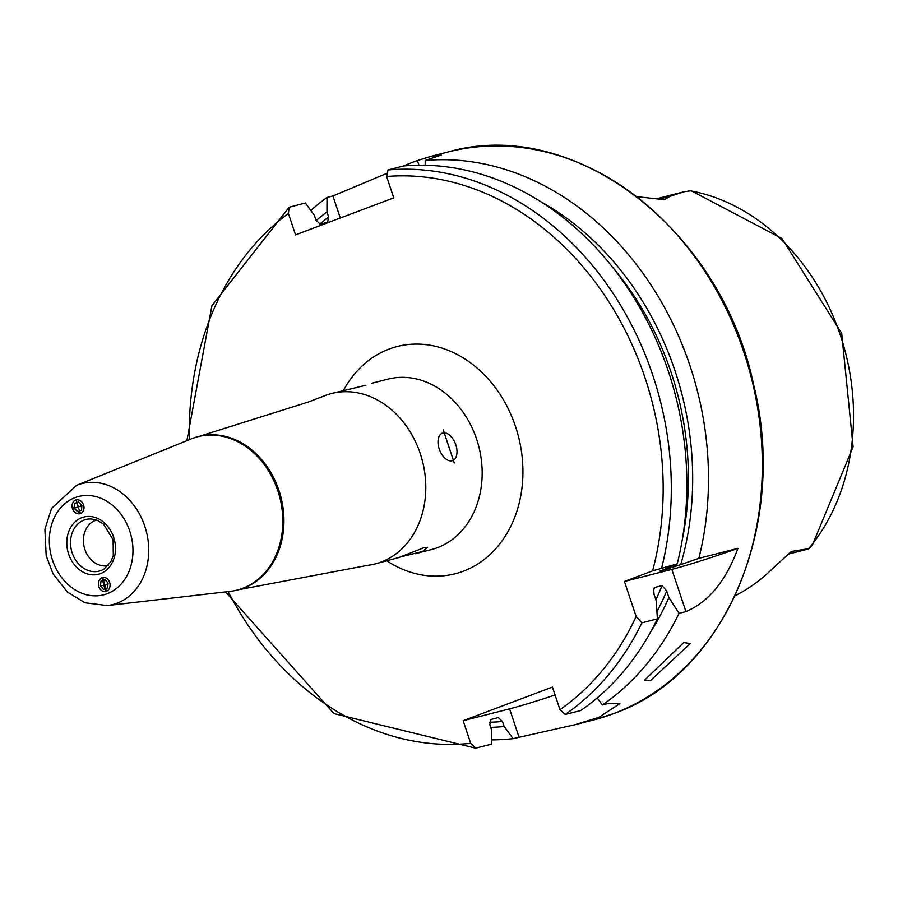 <?xml version="1.0" encoding="UTF-8"?>
<svg xmlns="http://www.w3.org/2000/svg" width="898" height="898" viewBox="0 0 898 898"><rect width="100%" height="100%" fill="white"/><g stroke="black" fill="none" stroke-linecap="round" stroke-linejoin="round"><path stroke-width="1.35" d="M650.534 680.538L690.281 643.552L683.76 642.586L644.506 680.201L650.534 680.538M72.121 506.685L80.461 513.735L76.016 499.771M106.469 591.468L102.653 577.347L101.822 577.582L105.65 591.703M108.209 565.504A23.449 19.049 75.7 0 1 84.513 548.207A23.449 19.049 75.7 0 1 95.323 520.481A23.449 19.049 75.7 0 1 96.602 520.065M381.134 562.036A87.948 71.413 75.7 0 1 375.016 563.966A87.948 71.413 75.7 0 1 367.787 565.325L238.239 589.795A79.159 64.274 75.7 0 0 243.751 588.067A79.159 64.274 75.7 0 0 279.996 493.788A79.159 64.274 75.7 0 0 199.087 436.406L308.777 401.877L324.515 395.805A87.948 71.413 75.7 0 1 325.402 395.457A87.948 71.413 75.7 0 1 331.519 393.526A87.948 71.413 75.7 0 1 421.42 457.284A87.948 71.413 75.7 0 1 381.134 562.036M76.532 485.358L191.263 438.898A79.159 64.274 75.7 0 1 192.464 438.426A79.159 64.274 75.7 0 1 197.964 436.697A79.159 64.274 75.7 0 1 278.874 494.068A79.159 64.274 75.7 0 1 242.628 588.358A79.159 64.274 75.7 0 1 237.117 590.087A79.159 64.274 75.7 0 1 230.18 591.367L107.221 605.578L85.041 602.783L67.361 592.018L53.094 573.878L46.191 555.783L44.9 529.158L51.59 508.38L76.532 485.358A62.411 50.681 75.7 0 1 77.475 484.987A62.411 50.681 75.7 0 1 144.78 526.194A62.411 50.681 75.7 0 1 117.032 603.209A62.411 50.681 75.7 0 1 107.221 605.578M365.856 385.253L331.519 393.526M452.143 460.753A14.66 8.52 69.4 0 0 452.671 460.584A14.66 8.52 69.4 0 0 455.634 444.308A14.66 8.52 69.4 0 0 442.86 432.993A14.66 8.52 69.4 0 0 442.332 433.15A14.66 8.52 69.4 0 0 439.369 449.427A14.66 8.52 69.4 0 0 452.143 460.753M443.208 429.85L454.287 462.953L443.208 429.85M375.016 563.966L399.374 557.377L423.733 547.746L427.605 547.297L422.588 551.462L400.362 557.007M735.035 595.778A211.153 171.462 75.7 0 0 773.055 568.142L790.442 552.292L792.171 551.338L809.177 548.588L812.454 544.895L853.1 446.789L841.695 333.349L781.911 238.453L691.157 190.746L684.186 191.712L670.222 196.269L664.374 199.659L637.064 196.696M788.175 554.145L806.617 549.441A28.613 23.236 -104.3 0 0 808.604 548.813A28.613 23.236 -104.3 0 0 809.177 548.588M425.192 165.266L425.203 160.45A293.163 238.049 75.7 0 1 698.857 558.343L737.943 548.364C725.876 581.006 708.544 602.075 685.937 611.583L679.045 613.334A293.163 238.049 75.7 0 1 602.378 704.997L608.305 703.482L619.901 703.605L598.697 717.446L574.787 724.765L513.084 738.639A293.163 238.049 75.7 0 1 491.464 739.885M425.203 160.45L441.378 155.028L431.22 156.286L417.39 160.551A293.163 238.049 -104.3 0 0 412.912 162.179A293.163 238.049 -104.3 0 0 408.467 163.919L403.359 166.029M310.831 210.446A293.163 238.049 75.7 0 1 326.984 197.459L326.973 211.95L328.657 217.002L327.534 222.244L320.171 224.13L315.995 220.234L314.3 215.183L305.354 202.982L289.145 207.27L288.404 213.488L295.554 234.872L393.762 197.863L386.611 176.491L388.026 169.947L403.572 165.973A293.163 238.049 75.7 0 1 677.215 563.865L652.588 570.859L624.424 581.466L636.143 616.499A287.304 233.289 75.7 0 1 559.982 709.656L565.201 714.482L580.748 710.52A293.163 238.049 75.7 0 0 657.403 618.857L641.857 622.83L636.143 616.499M386.106 173.684L332.911 195.955L326.984 197.459M540.585 201.612A279.435 226.891 75.7 0 1 680.729 564.629L660.591 571.005L677.215 563.865M660.692 570.679A269.568 218.888 75.7 0 1 660.591 571.005L659.918 571.094M698.857 558.343L680.729 564.629M513.084 738.639L504.16 726.493L502.476 721.476L498.311 717.603L490.948 719.489L489.814 724.708L491.498 729.726L491.453 744.161L475.637 748.18L470.698 743.308L463.144 720.712L552.427 687.071L559.982 709.656M679.045 613.334L668.875 597.518L666.686 590.963L662.017 585.608L654.653 587.483L653.643 588.516L654.013 594.195L656.214 600.751L657.403 618.857M328.096 221.974L327.534 222.244M668.875 597.518A279.435 226.891 75.7 0 1 650.489 632.214M504.16 726.493A279.435 226.891 75.7 0 1 490.701 727.369M316.13 220.627A279.435 226.891 75.7 0 1 326.973 211.95M597.181 697.937L602.378 704.997M555.076 694.985A58.628 3.064 -18.5 0 1 509.559 708.859L463.144 720.712M737.943 548.364A58.628 3.064 -18.5 0 1 671.816 569.377L624.424 581.466M107.693 579.098A7.15 5.792 -100.5 0 0 99.7 579.637A7.15 5.792 -100.5 0 0 100.587 589.683A7.15 5.792 -100.5 0 0 108.793 589.38A7.15 5.792 -100.5 0 0 108.052 579.491M108.119 583.049L104.886 579.592L101.025 581.051L100.385 585.967L103.607 589.425L107.479 587.966L108.119 583.049M107.805 585.406L107.154 584.71L100.385 585.967M107.154 584.71L107.457 582.353M105.481 580.22L101.025 581.051M73.221 502.016A7.15 5.815 -108.2 0 0 74.545 511.961A7.15 5.815 -108.2 0 0 82.863 511.613A7.15 5.815 -108.2 0 0 81.55 501.679A7.15 5.815 -108.2 0 0 73.221 502.016M74.175 508.279L77.598 511.68L81.471 510.221L81.909 505.361L78.485 501.948L74.624 503.408L74.175 508.279L80.663 506.146L80.831 504.283M78.631 502.094L74.624 503.408M80.663 506.146L81.74 507.224M100.958 570.533A26.648 21.631 75.7 0 1 72.222 552.955A26.648 21.631 75.7 0 1 84.075 520.077A26.648 21.631 75.7 0 1 91.27 518.965L97.175 520.268L103.596 524.174L113.126 539.743L113.294 555.649L110.903 561.677L104.045 569.018A26.648 21.631 75.7 0 1 100.958 570.533M75.073 497.615A50.726 41.185 75.7 0 1 129.761 531.1A50.726 41.185 75.7 0 1 107.221 593.69A50.726 41.185 75.7 0 1 52.522 560.206A50.726 41.185 75.7 0 1 75.073 497.615M81.785 517.686A29.533 23.977 75.7 0 1 113.631 537.184A29.533 23.977 75.7 0 1 100.497 573.62A29.533 23.977 75.7 0 1 68.663 554.122A29.533 23.977 75.7 0 1 81.785 517.686M789.129 553.336A28.613 23.236 -104.3 0 0 792.171 551.338M431.22 156.286L448.057 151.987A293.163 238.049 75.7 0 1 747.72 364.487A293.163 238.049 75.7 0 1 613.457 713.685A293.163 238.049 75.7 0 1 593.062 720.106L574.787 724.765M371.705 383.278L387.891 379.147A87.948 71.413 75.7 0 1 477.792 442.894A87.948 71.413 75.7 0 1 437.506 547.645A87.948 71.413 75.7 0 1 431.388 549.576L415.202 553.707M343.44 390.484A117.268 95.222 75.7 0 1 389.059 349.075A117.268 95.222 75.7 0 1 515.508 426.483A117.268 95.222 75.7 0 1 463.379 571.184A117.268 95.222 75.7 0 1 386.948 560.924M688.845 190.556A208.751 169.498 75.7 0 1 840.326 335.111A208.751 169.498 75.7 0 1 808.671 548.667M388.026 169.947A293.163 238.049 75.7 0 1 661.669 567.839M386.611 176.491A287.304 233.289 75.7 0 1 652.588 570.859M668.404 567.716A269.568 218.888 75.7 0 1 667.955 569.119M612.402 267.032A274.26 222.693 75.7 0 1 682.166 540.371M676.149 564.337A274.26 222.693 75.7 0 1 675.453 566.616M470.698 743.308A287.304 233.289 75.7 0 1 228.148 591.602M189.377 439.661A287.304 233.289 75.7 0 1 288.404 213.488M641.857 622.83A293.163 238.049 75.7 0 1 565.201 714.482M654.653 587.483A269.568 218.888 75.7 0 1 653.351 590.704M662.017 585.608A269.568 218.888 75.7 0 1 655.877 599.752M666.686 590.963A274.26 222.693 75.7 0 1 656.954 611.684M502.476 721.476A274.26 222.693 75.7 0 1 489.41 722.261M319.688 224.174A274.26 222.693 75.7 0 1 328.657 217.002M519.022 737.123L509.559 708.859M417.39 160.551L418.951 165.232M408.467 163.919L409.017 165.58M332.911 195.955L340.297 218.012M685.937 611.583L671.816 569.377M659.289 199.322L664.374 199.659M658.638 199.221L670.222 196.269M197.964 436.697L199.087 436.406M448.057 151.987C573.193 115.696 721.161 228.889 753.68 384.984C788.545 524.701 724.765 674.982 613.559 713.652L593.062 720.106M289.145 207.27L211.917 305.713L186.874 440.682M225.477 591.905L333.989 713.607L475.637 748.18M656.236 198.851L683.344 191.936M237.117 590.087L238.239 589.795"/></g></svg>
